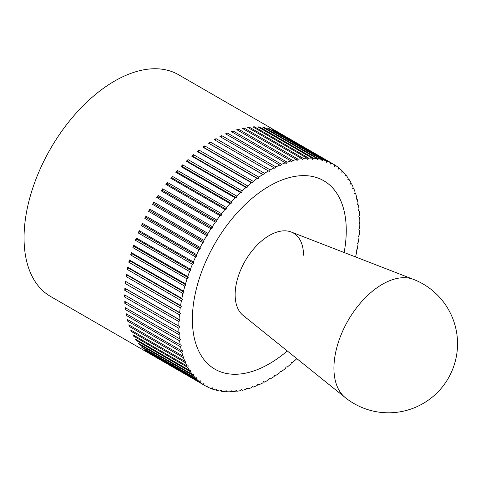 <?xml version="1.0" encoding="UTF-8"?>
<svg xmlns="http://www.w3.org/2000/svg" width="481" height="481" viewBox="0 0 481 481"><rect width="100%" height="100%" fill="white"/><g stroke="black" fill="none" stroke-linecap="round" stroke-linejoin="round"><path stroke-width="0.72" d="M203.956 384.986L149.795 353.715A128.006 73.906 -60 0 1 148.563 352.91L202.723 384.181L203.998 383.495L203.956 384.986A128.006 73.906 120 0 0 205.315 385.804L50.559 296.458A128.006 73.906 -60 0 1 24.05 237.861A128.006 73.906 -60 0 1 79.924 109.037A128.006 73.906 -60 0 1 178.571 74.741L333.321 164.087A128.006 73.906 120 0 0 331.938 163.324L330.663 164.105L330.621 162.656A128.006 73.906 120 0 0 327.705 161.369L326.437 162.241L326.322 160.846A128.006 73.906 120 0 0 323.25 159.872L321.993 160.828L321.795 159.488A128.006 73.906 120 0 0 318.578 158.82L317.334 159.86L317.057 158.586A128.006 73.906 120 0 0 313.714 158.231L312.488 159.349L312.133 158.141A128.006 73.906 120 0 0 308.67 158.105L307.473 159.295L307.04 158.159A128.006 73.906 120 0 0 303.475 158.435L302.308 159.698L301.803 158.64A128.006 73.906 120 0 0 298.148 159.229L297.011 160.552L296.434 159.578A128.006 73.906 120 0 0 292.701 160.48L291.606 161.863L290.957 160.967A128.006 73.906 120 0 0 287.163 162.181L286.111 163.612L285.395 162.812A128.006 73.906 120 0 0 281.559 164.322L280.549 165.807L279.768 165.097A128.006 73.906 120 0 0 275.902 166.907L274.946 168.428L274.104 167.815A128.006 73.906 120 0 0 270.22 169.913L269.318 171.476L268.422 170.953A128.006 73.906 120 0 0 264.538 173.34L263.696 174.928L262.74 174.507A128.006 73.906 120 0 0 258.868 177.164L258.087 178.776L257.082 178.457A128.006 73.906 120 0 0 253.246 181.373L252.531 183.002L251.473 182.786A128.006 73.906 120 0 0 247.685 185.949L247.036 187.59L245.941 187.476A128.006 73.906 120 0 0 242.208 190.885L241.63 192.526L240.494 192.514A128.006 73.906 120 0 0 236.838 196.146L236.333 197.787L235.161 197.877A128.006 73.906 120 0 0 231.595 201.719L231.169 203.349L229.966 203.547A128.006 73.906 120 0 0 226.503 207.582L226.148 209.199L224.928 209.494A128.006 73.906 120 0 0 221.585 213.708L221.302 215.302L220.064 215.698A128.006 73.906 120 0 0 216.847 220.076L216.648 221.645L215.392 222.144A128.006 73.906 120 0 0 212.319 226.665L212.199 228.198L210.931 228.794A128.006 73.906 120 0 0 208.02 233.441L207.978 234.932L206.704 235.624A128.006 73.906 120 0 0 203.956 240.38L203.998 241.829L202.723 242.61A128.006 73.906 120 0 0 200.156 247.462L200.276 248.857L199.008 249.723A128.006 73.906 120 0 0 196.627 254.647L196.825 255.982L195.569 256.938A128.006 73.906 120 0 0 193.38 261.911L193.663 263.185L192.418 264.225A128.006 73.906 120 0 0 190.44 269.228L190.795 270.436L189.568 271.555A128.006 73.906 120 0 0 187.806 276.569L188.239 277.705L187.043 278.896A128.006 73.906 120 0 0 185.498 283.904L186.003 284.962L184.836 286.219A128.006 73.906 120 0 0 183.52 291.197L184.097 292.177L182.96 293.5A128.006 73.906 120 0 0 181.878 298.436L182.527 299.326L181.427 300.709A128.006 73.906 120 0 0 180.579 305.573L181.295 306.379L180.243 307.816A128.006 73.906 120 0 0 179.635 312.596L180.417 313.305L179.413 314.79A128.006 73.906 120 0 0 179.046 319.468L179.888 320.087L178.932 321.609L124.765 290.338L125.721 288.81L179.888 320.087M355.303 256.836L355.681 256.397A128.006 73.906 120 0 0 356.764 251.461L356.114 250.571L357.209 249.188A128.006 73.906 120 0 0 358.056 244.318L357.341 243.518L358.399 242.081A128.006 73.906 120 0 0 359.006 237.301L358.225 236.586L359.229 235.107A128.006 73.906 120 0 0 359.596 230.429L358.754 229.81L359.71 228.289A128.006 73.906 120 0 0 359.83 223.731L358.928 223.214L359.83 221.651A128.006 73.906 120 0 0 359.71 217.238L358.754 216.817L359.596 215.229A128.006 73.906 120 0 0 359.229 210.973L358.225 210.654L359.006 209.037A128.006 73.906 120 0 0 358.399 204.96L357.341 204.738L358.056 203.108A128.006 73.906 120 0 0 357.209 199.218L356.114 199.104L356.764 197.463A128.006 73.906 120 0 0 355.681 193.783L354.545 193.771L355.122 192.123A128.006 73.906 120 0 0 353.806 188.666L352.639 188.756L353.144 187.115A128.006 73.906 120 0 0 351.599 183.886L350.402 184.079L350.835 182.449A128.006 73.906 120 0 0 349.068 179.467L347.847 179.762L348.202 178.144A128.006 73.906 120 0 0 346.224 175.427L344.979 175.824L345.256 174.224A128.006 73.906 120 0 0 343.073 171.777L341.817 172.27L342.015 170.707A128.006 73.906 120 0 0 339.634 168.536L338.365 169.132L338.486 167.592A128.006 73.906 120 0 0 335.918 165.711L334.644 166.402L334.686 164.911A128.006 73.906 120 0 0 333.321 164.087M270.22 378.944L269.318 378.421L270.22 378.944A128.006 73.906 120 0 0 274.104 376.557L274.946 374.97L275.902 375.39A128.006 73.906 120 0 0 279.768 372.733L280.549 371.122L281.559 371.44A128.006 73.906 120 0 0 285.395 368.524L286.111 366.895L287.163 367.111A128.006 73.906 120 0 0 290.957 363.943L291.606 362.307L292.701 362.421A128.006 73.906 120 0 0 296.434 359.012L296.627 358.465M205.315 385.804A128.006 73.906 120 0 0 206.704 386.574L207.978 385.792L208.02 387.241A128.006 73.906 120 0 0 210.931 388.522L212.199 387.656L212.319 389.051A128.006 73.906 120 0 0 215.392 390.025L216.648 389.069L216.847 390.41A128.006 73.906 120 0 0 220.064 391.071L221.302 390.037L221.585 391.312A128.006 73.906 120 0 0 224.928 391.66L226.148 390.548L226.503 391.75A128.006 73.906 120 0 0 229.966 391.793L231.169 390.602L231.595 391.738A128.006 73.906 120 0 0 235.161 391.462L236.333 390.199L236.838 391.257A128.006 73.906 120 0 0 240.494 390.668L241.63 389.345L242.208 390.319A128.006 73.906 120 0 0 245.941 389.418L247.036 388.035L247.685 388.931A128.006 73.906 120 0 0 251.473 387.716L252.531 386.285L253.246 387.085A128.006 73.906 120 0 0 257.082 385.57L258.087 384.091L258.868 384.8A128.006 73.906 120 0 0 262.74 382.99L263.696 381.463L264.538 382.082A128.006 73.906 120 0 0 268.422 379.984L269.318 378.421M264.538 382.082L263.636 381.559M258.868 384.8L257.96 384.277M253.246 387.085L252.327 386.556M247.685 388.931L246.753 388.389M242.208 390.319L241.258 389.772M236.838 391.257L235.87 390.698M231.595 391.738L230.603 391.161M226.503 391.75L225.475 391.161M221.585 391.312L220.514 390.692M216.847 390.41L215.735 389.766M212.319 389.051L211.153 388.371M208.02 387.241L206.782 386.526M200.156 382.299L145.99 351.028A128.006 73.906 -60 0 1 144.841 350.09L199.008 381.361L200.276 380.766L200.156 382.299A128.006 73.906 120 0 0 202.723 384.181M196.627 379.19L142.46 347.919A128.006 73.906 -60 0 1 141.402 346.849L195.569 378.12L196.825 377.621L196.627 379.19A128.006 73.906 120 0 0 199.008 381.361M193.38 375.667L139.219 344.396A128.006 73.906 -60 0 1 138.251 343.2L192.418 374.471L193.663 374.074L193.38 375.667A128.006 73.906 120 0 0 195.569 378.12M190.44 371.753L136.273 340.482A128.006 73.906 -60 0 1 135.408 339.159L189.568 370.43L190.795 370.136L190.44 371.753A128.006 73.906 120 0 0 192.418 374.471M187.806 367.448L133.646 336.177A128.006 73.906 -60 0 1 132.876 334.74L187.043 366.011L188.239 365.819L187.806 367.448A128.006 73.906 120 0 0 189.568 370.43M185.498 362.782L131.331 331.511A128.006 73.906 -60 0 1 130.67 329.96L184.836 361.231L186.003 361.141L185.498 362.782A128.006 73.906 120 0 0 187.043 366.011M183.52 357.774L129.353 326.497A128.006 73.906 -60 0 1 128.8 324.843L182.96 356.114L184.097 356.126L183.52 357.774A128.006 73.906 120 0 0 184.836 361.231M181.878 352.429L127.712 321.158A128.006 73.906 -60 0 1 127.267 319.402L181.427 350.673L182.527 350.793L181.878 352.429A128.006 73.906 120 0 0 182.96 356.114M180.579 346.789L126.419 315.512A128.006 73.906 -60 0 1 126.082 313.666L180.243 344.937L181.295 345.154L180.579 346.789A128.006 73.906 120 0 0 181.427 350.673M179.635 340.855L125.469 309.584A128.006 73.906 -60 0 1 125.246 307.654L180.417 339.243L179.635 340.855A128.006 73.906 120 0 0 180.243 344.937M179.046 334.668L124.88 303.397A128.006 73.906 -60 0 1 124.765 301.389L179.888 333.08L179.046 334.668A128.006 73.906 120 0 0 179.413 338.925M178.932 321.609A128.006 73.906 120 0 0 178.812 326.166L179.708 326.683L178.812 328.246A128.006 73.906 120 0 0 178.932 332.66M178.812 328.246L124.645 296.975A128.006 73.906 -60 0 1 124.639 295.935A128.006 73.906 -60 0 1 124.645 294.895L178.812 326.166M346.26 230.531A108.808 62.819 -60 0 1 344.131 252.507A108.808 62.819 120 0 0 346.26 230.531A108.808 62.819 120 0 0 323.725 180.718A108.808 62.819 -60 0 1 346.26 230.531M287.289 350.956A108.808 62.819 -60 0 1 214.917 369.18A108.808 62.819 -60 0 1 192.382 319.366A108.808 62.819 -60 0 1 239.875 209.866A108.808 62.819 -60 0 1 323.725 180.718A108.808 62.819 120 0 0 239.875 209.866A108.808 62.819 120 0 0 192.382 319.366A108.808 62.819 120 0 0 214.917 369.18A108.808 62.819 120 0 0 287.289 350.956M124.765 290.338A128.006 73.906 -60 0 1 124.88 288.197L179.046 319.468M124.88 288.197L125.721 288.81M179.413 314.79L125.246 283.519A128.006 73.906 -60 0 1 125.469 281.325L179.635 312.596M125.469 281.325L180.417 313.305M125.246 283.519L126.25 282.034M180.243 307.816L126.082 276.545A128.006 73.906 -60 0 1 126.419 274.302L180.579 305.573M126.419 274.302L127.134 275.108L181.295 306.379M126.082 276.545L127.134 275.108M181.427 300.709L127.267 269.438A128.006 73.906 -60 0 1 127.712 267.165L181.878 298.436M127.712 267.165L128.361 268.055L182.527 299.326M127.267 269.438L128.361 268.055M182.96 293.5L128.8 262.229A128.006 73.906 -60 0 1 129.353 259.926L183.52 291.197M129.353 259.926L129.93 260.906L184.097 292.177M128.8 262.229L129.93 260.906M184.836 286.219L130.67 254.948A128.006 73.906 -60 0 1 131.331 252.633L185.498 283.904M131.331 252.633L131.836 253.685L186.003 284.962M130.67 254.948L131.836 253.685M187.043 278.896L132.876 247.625A128.006 73.906 -60 0 1 133.646 245.298L187.806 276.569M133.646 245.298L134.073 246.434L188.239 277.705M132.876 247.625L134.073 246.434M189.568 271.555L135.408 240.284A128.006 73.906 -60 0 1 136.273 237.957L190.44 269.228M136.273 237.957L136.628 239.165L190.795 270.436M135.408 240.284L136.628 239.165M192.418 264.225L138.251 232.954A128.006 73.906 -60 0 1 139.219 230.639L193.38 261.911M139.219 230.639L139.496 231.914L193.663 263.185M138.251 232.954L139.496 231.914M195.569 256.938L141.402 225.667A128.006 73.906 -60 0 1 142.46 223.376L196.627 254.647M142.46 223.376L142.659 224.711L196.825 255.982M141.402 225.667L142.659 224.711M199.008 249.723L144.841 218.452A128.006 73.906 -60 0 1 145.99 216.185L200.156 247.462M145.99 216.185L146.11 217.586L200.276 248.857M144.841 218.452L146.11 217.586M202.723 242.61L148.563 211.339A128.006 73.906 -60 0 1 149.795 209.109L203.956 240.38M149.795 209.109L149.831 210.558L203.998 241.829M148.563 211.339L149.831 210.558M206.704 235.624L152.543 204.353A128.006 73.906 -60 0 1 153.854 202.17L208.02 233.441M153.854 202.17L153.812 203.661L207.978 234.932M152.543 204.353L153.812 203.661M210.931 228.794L156.77 197.523A128.006 73.906 -60 0 1 158.159 195.394L212.319 226.665M158.159 195.394L158.039 196.927L212.199 228.198M156.77 197.523L158.039 196.927M215.392 222.144L161.225 190.873A128.006 73.906 -60 0 1 162.686 188.805L216.847 220.076M162.686 188.805L162.482 190.374L216.648 221.645M161.225 190.873L162.482 190.374M220.064 215.698L165.897 184.427A128.006 73.906 -60 0 1 167.418 182.437L221.585 213.708M167.418 182.437L167.141 184.031L221.302 215.302M165.897 184.427L167.141 184.031M224.928 209.494L170.761 178.223A128.006 73.906 -60 0 1 172.342 176.311L226.503 207.582M172.342 176.311L171.988 177.928L226.148 209.199M170.761 178.223L171.988 177.928M229.966 203.547L175.805 172.27A128.006 73.906 -60 0 1 177.435 170.448L231.595 201.719M177.435 170.448L177.002 172.078L231.169 203.349M175.805 172.27L177.002 172.078M235.161 197.877L181 166.606A128.006 73.906 -60 0 1 182.672 164.875L236.838 196.146M182.672 164.875L182.167 166.516L236.333 197.787M181 166.606L182.167 166.516M240.494 192.514L186.327 161.243A128.006 73.906 -60 0 1 188.041 159.608L242.208 190.885M188.041 159.608L187.464 161.255L241.63 192.526M186.327 161.243L187.464 161.255M245.941 187.476L191.775 156.205A128.006 73.906 -60 0 1 193.518 154.678L247.685 185.949M193.518 154.678L192.869 156.319L247.036 187.59M191.775 156.205L192.869 156.319M251.473 182.786L197.312 151.515A128.006 73.906 -60 0 1 199.08 150.102L253.246 181.373M199.08 150.102L198.364 151.731L252.531 183.002M197.312 151.515L198.364 151.731M257.082 178.457L202.916 147.186A128.006 73.906 -60 0 1 204.708 145.893L258.868 177.164M204.708 145.893L203.926 147.505L258.087 178.776M202.916 147.186L203.926 147.505M262.74 174.507L208.574 143.236A128.006 73.906 -60 0 1 210.371 142.069L264.538 173.34M210.371 142.069L209.53 143.657L263.696 174.928M208.574 143.236L209.53 143.657M268.422 170.953L214.255 139.682A128.006 73.906 -60 0 1 216.059 138.642L270.22 169.913M216.059 138.642L215.157 140.205M274.104 167.815L219.937 136.544A128.006 73.906 -60 0 1 221.735 135.636L275.902 166.907M221.735 135.636L220.845 137.061M279.768 165.097L225.607 133.826A128.006 73.906 -60 0 1 227.393 133.051L281.559 164.322M227.393 133.051L226.515 134.349M285.395 162.812L231.229 131.541A128.006 73.906 -60 0 1 233.002 130.904L287.163 162.181M233.002 130.904L232.149 132.071M290.957 160.967L236.79 129.696A128.006 73.906 -60 0 1 238.54 129.209L292.701 160.48M238.54 129.209L237.722 130.231M296.434 159.578L242.268 128.307A128.006 73.906 -60 0 1 243.981 127.958L298.148 159.229M243.981 127.958L243.218 128.848M301.803 158.64L247.637 127.369A128.006 73.906 -60 0 1 249.314 127.164L303.475 158.435M249.314 127.164L248.605 127.928M307.04 158.159L252.88 126.888A128.006 73.906 -60 0 1 254.509 126.834L308.67 158.105M254.509 126.834L253.872 127.465M312.133 158.141L257.972 126.87A128.006 73.906 -60 0 1 259.548 126.96L313.714 158.231M259.548 126.96L259 127.465M317.057 158.586L262.891 127.315A128.006 73.906 -60 0 1 264.412 127.549L318.578 158.82M264.412 127.549L263.961 127.928M321.795 159.488L267.628 128.217A128.006 73.906 -60 0 1 269.083 128.601L323.25 159.872M269.083 128.601L268.741 128.86M326.322 160.846L272.156 129.575A128.006 73.906 -60 0 1 273.545 130.098L327.705 161.369M330.621 162.656L276.461 131.385A128.006 73.906 -60 0 1 277.771 132.053L331.938 163.324M334.68 165.001L335.918 165.711M338.468 167.863L339.634 168.536M341.961 171.134L343.073 171.777M345.16 174.807L346.224 175.427M348.04 178.872L349.068 179.467M350.607 183.309L351.599 183.886M352.838 188.107L353.806 188.666M354.731 193.236L355.681 193.783M356.283 198.683L357.209 199.218M357.479 204.431L358.399 204.96M358.321 210.45L359.229 210.973M358.808 216.715L359.71 217.238M142.46 347.919L142.514 347.492M139.219 344.396L139.322 343.813M136.273 340.482L136.436 339.748M133.646 336.177L133.868 335.311M131.331 331.511L131.638 330.519M129.353 326.497L129.744 325.39M127.712 321.158L128.193 319.943M126.419 315.512L126.996 314.195M125.469 309.584L126.154 308.177M124.88 303.397L125.667 301.906M124.645 294.895L179.708 326.683M124.645 296.975L125.547 295.412M245.154 316.811A48.334 27.904 -60 0 1 235.143 294.679A48.334 27.904 -60 0 1 256.241 246.038A48.334 27.904 -60 0 1 293.488 233.087A48.334 27.904 -60 0 1 303.499 255.213M413.438 279.365L291.233 232.01A48.334 27.904 120 0 0 254.846 247.553A48.334 27.904 120 0 0 235.143 294.679A48.334 27.904 120 0 0 243.091 315.398L345.208 397.553A69.054 69.054 0 0 0 448.292 378.276A69.054 69.054 0 0 0 413.438 279.365L413.438 279.365A68.506 39.556 120 0 0 361.862 301.395A68.506 39.556 120 0 0 333.934 368.187A68.506 39.556 120 0 0 345.208 397.553"/></g></svg>
